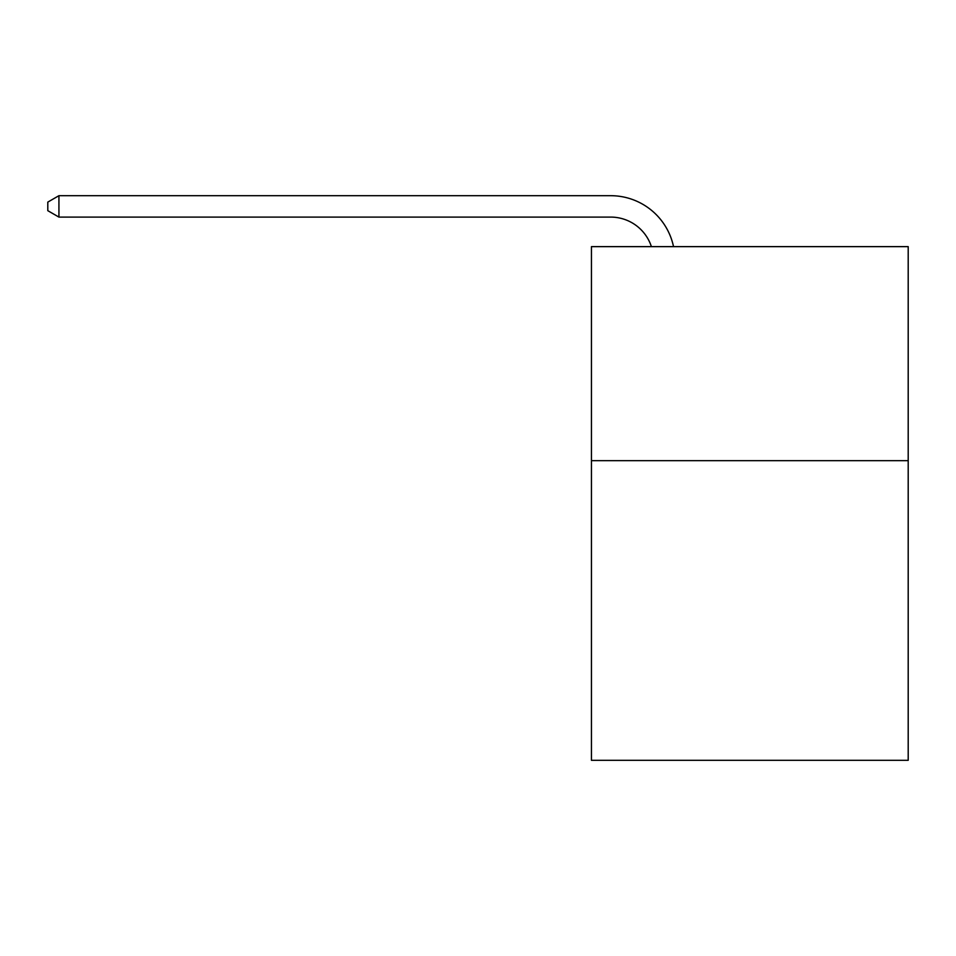 <?xml version="1.0" encoding="UTF-8"?>
<svg xmlns="http://www.w3.org/2000/svg" width="956" height="956" viewBox="0 0 956 956"><rect width="100%" height="100%" fill="white"/><g stroke="black" fill="none" stroke-linecap="round" stroke-linejoin="round"><path stroke-width="1.43" d="M908.2 460.661L908.2 760.307L591.441 760.307L591.441 246.636L908.2 246.636L908.2 460.661L591.441 460.661M651.395 246.636A42.805 42.805 -37 0 0 610.693 217.096L58.925 217.096L47.8 210.679L47.8 202.11L58.925 195.693L610.693 195.693A64.207 64.207 143 0 1 673.526 246.636M58.925 195.693L58.925 217.096"/></g></svg>
